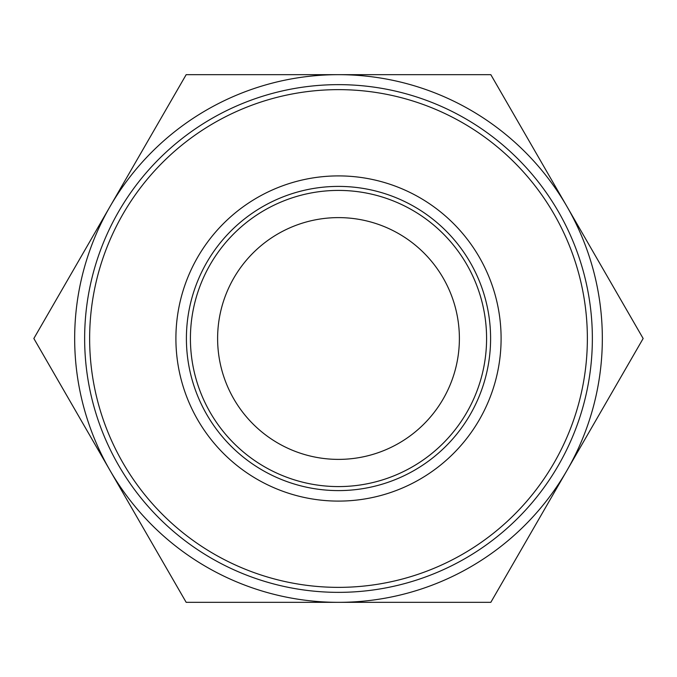 <?xml version="1.0" encoding="UTF-8"?>
<svg xmlns="http://www.w3.org/2000/svg" width="677" height="677" viewBox="0 0 677 677"><rect width="100%" height="100%" fill="white"/><g stroke="black" fill="none" stroke-linecap="round" stroke-linejoin="round"><path stroke-width="1.02" d="M338.5 592.358A253.858 253.858 0 0 1 84.642 338.5A253.858 253.858 0 0 1 338.5 84.642A253.858 253.858 0 0 1 592.358 338.5A253.858 253.858 0 0 1 338.5 592.358A253.858 253.858 0 0 0 592.358 338.5A253.858 253.858 0 0 0 338.5 84.642M338.5 459.387A120.887 120.887 0 0 1 217.613 338.5A120.887 120.887 0 0 1 338.5 217.613A120.887 120.887 0 0 1 459.387 338.5A120.887 120.887 0 0 1 338.5 459.387M338.5 486.585A148.085 148.085 0 0 1 190.415 338.5A148.085 148.085 0 0 1 338.5 190.415A148.085 148.085 0 0 1 486.585 338.5A148.085 148.085 0 0 1 338.5 486.585M566.987 206.587A263.835 263.835 0 0 0 110.012 206.587A263.835 263.835 0 0 0 338.5 602.335A263.835 263.835 0 0 0 566.987 206.587L490.825 74.665L186.175 74.665L33.85 338.5L186.175 602.335L490.825 602.335L643.15 338.5L566.987 206.587M219.238 74.665L186.175 74.665L169.648 103.293M50.377 309.871L33.85 338.5L50.377 367.129M507.352 103.293L490.825 74.665L457.762 74.665M626.623 367.129L643.15 338.5L626.623 309.871M457.762 602.335L490.825 602.335L507.352 573.707M169.648 573.707L186.175 602.335L219.238 602.335M338.5 587.365A248.865 248.865 0 0 1 89.635 338.5A248.865 248.865 0 0 1 338.5 89.635A248.865 248.865 0 0 1 587.365 338.5A248.865 248.865 0 0 1 338.5 587.365M338.5 490.597A152.097 152.097 0 0 1 186.403 338.5A152.097 152.097 0 0 1 338.5 186.403A152.097 152.097 0 0 1 490.597 338.5A152.097 152.097 0 0 1 338.5 490.597M338.5 501.098A162.598 162.598 0 0 1 175.902 338.5A162.598 162.598 0 0 1 338.5 175.902A162.598 162.598 0 0 1 501.098 338.5A162.598 162.598 0 0 1 338.5 501.098"/></g></svg>
